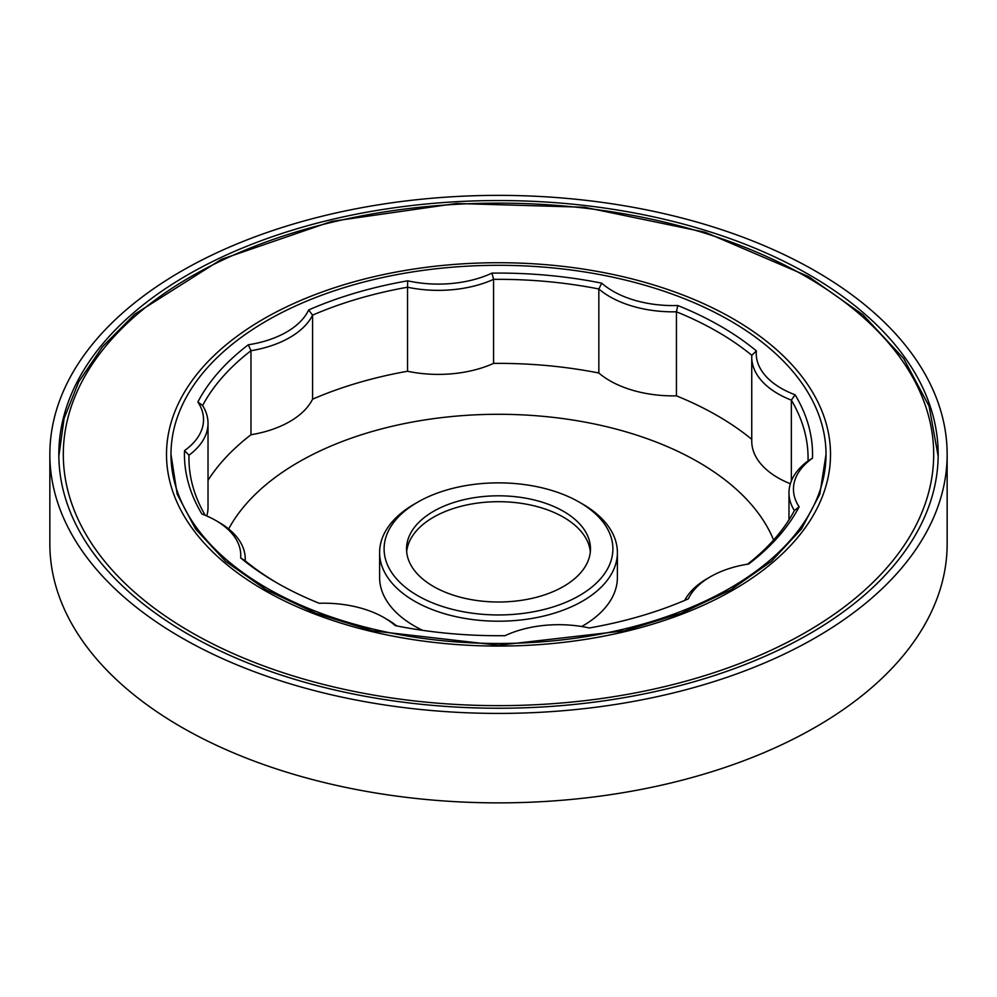 <?xml version="1.0" encoding="UTF-8"?>
<svg xmlns="http://www.w3.org/2000/svg" width="997" height="997" viewBox="0 0 997 997"><rect width="100%" height="100%" fill="white"/><g stroke="black" fill="none" stroke-linecap="round" stroke-linejoin="round"><path stroke-width="1.5" d="M187.598 633.893A439.677 253.849 0 0 0 666.756 688.915A439.677 253.849 0 0 0 938.177 454.395A439.677 253.849 0 0 0 498.5 200.547A439.677 253.849 0 0 0 58.823 454.395A439.677 253.849 0 0 0 187.598 633.893M730.091 320.685A327.515 189.094 180 0 1 826.014 454.395A327.515 189.094 180 0 1 498.5 643.489A327.515 189.094 180 0 1 170.986 454.395A327.515 189.094 180 0 1 373.165 279.696A327.515 189.094 180 0 1 730.091 320.685M582.572 504.033L582.572 504.033A118.892 68.643 180 0 1 617.392 552.575A118.892 68.643 180 0 1 544.001 615.984A118.892 68.643 180 0 1 414.428 601.104A118.892 68.643 180 0 1 379.608 552.575A118.892 68.643 180 0 1 414.428 504.033L417.606 502.201A114.406 66.051 180 0 1 579.394 502.201L582.572 504.033L579.394 502.201A114.406 66.051 180 0 1 579.394 595.608A114.406 66.051 180 0 1 417.606 595.608A114.406 66.051 180 0 1 417.606 502.201M379.608 552.575L379.608 577.475A118.892 68.643 0 0 0 414.428 626.016A118.892 68.643 0 0 0 422.678 630.353M581.7 626.515A118.892 68.643 0 0 0 617.392 577.475L617.392 552.575M197.867 401.965A85.244 49.214 180 0 1 184.507 450.619A314.055 181.317 180 0 0 201.905 514.003A85.244 49.214 180 0 1 215.788 520.496A85.244 49.214 180 0 1 240.638 557.896A314.055 181.317 180 0 0 276.431 582.609A314.055 181.317 180 0 0 319.227 603.272A85.244 49.214 180 0 1 384.019 617.617A85.244 49.214 180 0 1 395.261 625.63A314.055 181.317 180 0 0 505.03 635.675A85.244 49.214 180 0 1 589.314 627.973A314.055 181.317 180 0 0 688.341 598.836A85.244 49.214 180 0 1 710.412 576.752A85.244 49.214 180 0 1 748.685 564.003A314.055 181.317 180 0 0 799.133 506.825A85.244 49.214 180 0 1 812.493 458.171A314.055 181.317 180 0 0 795.095 394.787A85.244 49.214 180 0 1 756.362 350.894A314.055 181.317 180 0 0 677.773 305.518A85.244 49.214 180 0 1 601.739 283.16A314.055 181.317 180 0 0 491.97 273.116A85.244 49.214 180 0 1 407.686 280.818A314.055 181.317 180 0 0 308.659 309.955A85.244 49.214 180 0 1 248.315 344.788A314.055 181.317 180 0 0 197.867 401.965L202.603 405.542A89.73 51.807 180 0 1 208.024 423.289A89.73 51.807 180 0 1 188.969 455.218L184.507 450.619M181.255 637.557A448.65 259.021 0 0 0 670.196 693.7A448.65 259.021 0 0 0 947.15 454.395A448.65 259.021 0 0 0 498.5 195.375A448.65 259.021 0 0 0 49.85 454.395A448.65 259.021 0 0 0 181.255 637.557M49.85 454.395L49.85 543.851A448.65 259.021 0 0 0 181.255 727.012A448.65 259.021 0 0 0 670.196 783.156A448.65 259.021 0 0 0 947.15 543.851L947.15 454.395M773.597 540.013A282.65 163.184 0 0 0 508.445 414.391A282.65 163.184 0 0 0 228.649 528.933M590.336 551.852A91.973 53.103 0 0 0 498.5 501.69A91.973 53.103 0 0 0 406.664 551.852M684.702 600.406A89.73 51.807 180 0 1 707.247 578.584L710.412 576.752M799.133 506.825L794.397 510.576A309.569 178.725 180 0 1 747.6 564.165M794.397 510.576A89.73 51.807 180 0 1 788.976 492.83A89.73 51.807 180 0 1 808.031 460.901L812.493 458.171M795.095 394.787L791.356 400.133A309.569 178.725 180 0 1 808.068 458.059A309.569 178.725 180 0 1 808.031 460.901M384.019 617.617L387.185 619.449A89.73 51.807 180 0 1 396.706 625.929M791.356 480.965L791.356 400.133A89.73 51.807 180 0 1 751.75 357.163A89.73 51.807 180 0 1 751.813 355.318L756.362 350.894M278.026 583.519A309.569 178.725 180 0 1 245.187 560.8L240.638 557.896M677.773 305.518L676.452 311.812A309.569 178.725 180 0 1 751.813 355.318M215.788 520.496L218.966 522.328A89.73 51.807 180 0 1 245.25 558.956A89.73 51.807 180 0 1 245.187 560.8M751.75 439.303A309.569 178.725 0 0 0 676.452 395.846L676.452 311.812A89.73 51.807 180 0 1 598.836 288.98L601.739 283.16M205.245 515.324A309.569 178.725 180 0 1 188.931 458.059A309.569 178.725 180 0 1 188.969 455.218L188.969 460.901M491.97 273.116L493.565 279.359A309.569 178.725 180 0 1 598.836 288.98L598.836 373.015A309.569 178.725 0 0 0 493.565 363.394A89.73 51.807 180 0 1 407.536 371.258A309.569 178.725 0 0 0 312.572 399.186A89.73 51.807 180 0 1 250.982 434.754A309.569 178.725 0 0 0 208.024 480.292M208.024 423.289L208.024 507.323A89.73 51.807 180 0 1 206.765 515.972M493.565 363.394L493.565 279.359A89.73 51.807 180 0 1 407.536 287.223L407.686 280.818M202.603 405.542A309.569 178.725 180 0 1 250.982 350.72L248.315 344.788M308.659 309.955L312.572 315.152A309.569 178.725 180 0 1 407.536 287.223L407.536 371.258M312.572 399.186L312.572 315.152A89.73 51.807 180 0 1 250.982 350.72L250.982 434.754M790.359 483.769A89.73 51.807 180 0 1 751.75 441.197L751.75 357.163M676.452 395.846A89.73 51.807 180 0 1 598.836 373.015M433.471 586.46A91.973 53.103 0 0 0 533.694 597.963A91.973 53.103 0 0 0 590.473 548.911A91.973 53.103 0 0 0 498.5 495.808A91.973 53.103 0 0 0 406.527 548.911A91.973 53.103 0 0 0 433.471 586.46M733.256 318.853A332.001 191.673 180 0 1 584.429 639.538A332.001 191.673 180 0 1 177.815 404.782A332.001 191.673 180 0 1 733.256 318.853M806.224 276.73A435.19 251.256 180 0 1 611.136 697.09A435.19 251.256 180 0 1 78.14 389.366A435.19 251.256 180 0 1 806.224 276.73M170.986 454.395L177.154 494.101L195.537 528.971L225.609 561.348L266.261 589.875L315.937 613.354L372.716 630.839L498.5 645.246L624.284 630.839L681.051 613.354L730.739 589.875L771.391 561.348L801.463 528.971L819.846 494.101L826.014 454.395M938.165 456.215L929.117 406.29L903.668 358.534L862.916 314.753L808.467 276.505L705.253 232.276L584.466 207.239L456.364 203.488L331.851 221.346L221.508 259.307L134.695 314.229L102.504 346.732L78.775 381.714L64.095 418.491L58.835 456.215M245.25 558.956L245.25 560.837M788.976 492.83L788.976 519.861"/></g></svg>
